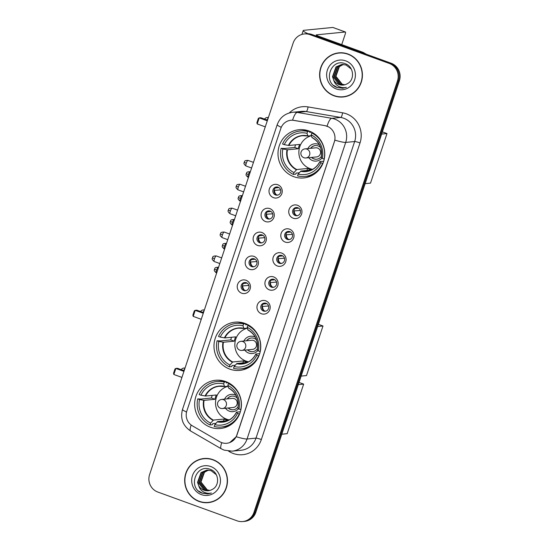 <?xml version="1.0" encoding="UTF-8"?>
<svg xmlns="http://www.w3.org/2000/svg" width="549" height="549" viewBox="0 0 549 549"><rect width="100%" height="100%" fill="white"/><g stroke="black" fill="none" stroke-linecap="round" stroke-linejoin="round"><path stroke-width="0.82" d="M244.971 323.423A24.225 23.381 -95.6 0 0 234.993 322.167A24.225 23.381 -95.6 0 0 214.131 343.338A24.225 23.381 -95.6 0 0 229.77 369.12A24.225 23.381 -95.6 0 0 239.748 370.383A24.225 23.381 -95.6 0 0 260.603 349.212A24.225 23.381 -95.6 0 0 244.971 323.423M225.639 381.534A24.225 23.381 -95.6 0 0 215.661 380.279A24.225 23.381 -95.6 0 0 194.799 401.449A24.225 23.381 -95.6 0 0 210.439 427.232A24.225 23.381 -95.6 0 0 220.417 428.495A24.225 23.381 -95.6 0 0 241.272 407.324A24.225 23.381 -95.6 0 0 225.639 381.534M308.984 130.978A24.225 23.381 -95.6 0 0 299.006 129.722A24.225 23.381 -95.6 0 0 278.151 150.893A24.225 23.381 -95.6 0 0 293.784 176.675A24.225 23.381 -95.6 0 0 303.762 177.938A24.225 23.381 -95.6 0 0 324.617 156.767A24.225 23.381 -95.6 0 0 308.984 130.978M273.471 197.667A6.856 6.615 84.4 0 1 269.367 188.925A6.856 6.615 84.4 0 1 277.773 184.732A6.856 6.615 84.4 0 1 281.884 193.474A6.856 6.615 84.4 0 1 273.471 197.667M278.11 187.202A4.111 3.973 -95.6 0 0 272.874 190.585A4.111 3.973 -95.6 0 0 277.218 195.176A4.111 3.973 -95.6 0 0 278.11 187.202M265.531 221.549A6.856 6.615 84.4 0 1 261.42 212.806A6.856 6.615 84.4 0 1 269.834 208.613A6.856 6.615 84.4 0 1 273.937 217.356A6.856 6.615 84.4 0 1 265.531 221.549M270.163 211.084A4.111 3.973 -95.6 0 0 264.927 214.467A4.111 3.973 -95.6 0 0 269.278 219.058A4.111 3.973 -95.6 0 0 270.163 211.084M257.584 245.43A6.856 6.615 84.4 0 1 253.473 236.694A6.856 6.615 84.4 0 1 261.887 232.502A6.856 6.615 84.4 0 1 265.997 241.237A6.856 6.615 84.4 0 1 257.584 245.43M262.216 234.965A4.111 3.973 -95.6 0 0 256.98 238.348A4.111 3.973 -95.6 0 0 261.331 242.939A4.111 3.973 -95.6 0 0 262.216 234.965M249.637 269.312A6.856 6.615 84.4 0 1 245.527 260.576A6.856 6.615 84.4 0 1 253.94 256.383A6.856 6.615 84.4 0 1 258.051 265.119A6.856 6.615 84.4 0 1 249.637 269.312M254.276 258.853A4.111 3.973 -95.6 0 0 249.04 262.23A4.111 3.973 -95.6 0 0 253.384 266.828A4.111 3.973 -95.6 0 0 254.276 258.853M241.69 293.2A6.856 6.615 84.4 0 1 237.587 284.457A6.856 6.615 84.4 0 1 245.993 280.264A6.856 6.615 84.4 0 1 250.104 289A6.856 6.615 84.4 0 1 241.69 293.2M246.329 282.735A4.111 3.973 -95.6 0 0 241.093 286.111A4.111 3.973 -95.6 0 0 245.444 290.709A4.111 3.973 -95.6 0 0 246.329 282.735M293.207 218.214A6.856 6.615 84.4 0 1 289.097 209.471A6.856 6.615 84.4 0 1 297.503 205.278A6.856 6.615 84.4 0 1 301.614 214.021A6.856 6.615 84.4 0 1 293.207 218.214M297.839 207.748A4.111 3.973 -95.6 0 0 292.603 211.132A4.111 3.973 -95.6 0 0 296.954 215.723A4.111 3.973 -95.6 0 0 297.839 207.748M285.26 242.095A6.856 6.615 84.4 0 1 281.15 233.359A6.856 6.615 84.4 0 1 289.563 229.159A6.856 6.615 84.4 0 1 293.667 237.902A6.856 6.615 84.4 0 1 285.26 242.095M289.893 231.63A4.111 3.973 -95.6 0 0 284.656 235.013A4.111 3.973 -95.6 0 0 289.007 239.604A4.111 3.973 -95.6 0 0 289.893 231.63M277.314 265.977A6.856 6.615 84.4 0 1 273.203 257.241A6.856 6.615 84.4 0 1 281.616 253.048A6.856 6.615 84.4 0 1 285.727 261.784A6.856 6.615 84.4 0 1 277.314 265.977M281.946 255.511A4.111 3.973 -95.6 0 0 276.71 258.895A4.111 3.973 -95.6 0 0 281.061 263.486A4.111 3.973 -95.6 0 0 281.946 255.511M269.367 289.858A6.856 6.615 84.4 0 1 265.263 281.122A6.856 6.615 84.4 0 1 273.67 276.929A6.856 6.615 84.4 0 1 277.78 285.665A6.856 6.615 84.4 0 1 269.367 289.858M274.006 279.4A4.111 3.973 -95.6 0 0 268.77 282.776A4.111 3.973 -95.6 0 0 273.114 287.374A4.111 3.973 -95.6 0 0 274.006 279.4M261.427 313.747A6.856 6.615 84.4 0 1 257.316 305.004A6.856 6.615 84.4 0 1 265.73 300.811A6.856 6.615 84.4 0 1 269.834 309.554A6.856 6.615 84.4 0 1 261.427 313.747M266.059 303.281A4.111 3.973 -95.6 0 0 260.823 306.665A4.111 3.973 -95.6 0 0 265.174 311.256A4.111 3.973 -95.6 0 0 266.059 303.281M277.815 195.067A4.111 3.973 84.4 0 1 277.012 186.976M269.868 218.955A4.111 3.973 84.4 0 1 269.072 210.857M261.921 242.836A4.111 3.973 84.4 0 1 261.125 234.739M253.981 266.718A4.111 3.973 84.4 0 1 253.178 258.627M246.034 290.599A4.111 3.973 84.4 0 1 245.231 282.509M297.544 215.62A4.111 3.973 84.4 0 1 296.748 207.522M289.598 239.501A4.111 3.973 84.4 0 1 288.801 231.404M281.651 263.383A4.111 3.973 84.4 0 1 280.855 255.292M273.711 287.264A4.111 3.973 84.4 0 1 272.908 279.173M265.764 311.146A4.111 3.973 84.4 0 1 264.968 303.055M324.933 125.659A12.339 11.913 84.4 0 1 326.95 126.195A12.339 11.913 84.4 0 1 334.341 141.923L236.825 435.076A12.339 11.913 84.4 0 1 226.771 443.269A12.339 11.913 84.4 0 1 219.785 441.739L192.349 425.811A12.339 11.913 84.4 0 1 186.845 410.968L280.827 128.459A12.339 11.913 84.4 0 1 290.881 120.265A12.339 11.913 84.4 0 1 293.948 120.375L325.104 125.646L328.673 126.922M347.977 54.001A22.173 21.397 -95.6 0 0 338.843 52.848A22.173 21.397 -95.6 0 0 319.758 72.221A22.173 21.397 -95.6 0 0 334.067 95.821A22.173 21.397 -95.6 0 0 343.194 96.974A22.173 21.397 -95.6 0 0 362.278 77.594A22.173 21.397 -95.6 0 0 347.977 54.001M339.323 52.807A22.173 21.397 -95.6 0 0 334.519 53.987M213.026 459.671A22.173 21.397 -95.6 0 0 203.899 458.511A22.173 21.397 -95.6 0 0 184.814 477.891A22.173 21.397 -95.6 0 0 199.115 501.484A22.173 21.397 -95.6 0 0 208.249 502.637A22.173 21.397 -95.6 0 0 227.334 483.264A22.173 21.397 -95.6 0 0 213.026 459.671M204.372 458.47A22.173 21.397 -95.6 0 0 199.568 459.657M281.273 127.313A15.996 1.757 18.4 0 1 277.224 124.657C279.942 117.493 285.096 113.362 292.699 112.27A18.282 17.643 84.4 0 1 297.242 112.428L331.768 118.316A18.282 17.643 84.4 0 1 334.753 119.106A18.282 17.643 84.4 0 1 345.705 142.411A15.996 1.757 -161.6 0 1 334.89 140.146L236.942 435.062L236.221 436.743L229.763 442.563M304.331 33.935L306.239 33.75A13.711 13.231 -95.6 0 1 311.887 34.463L391.176 63.252A13.711 13.231 -95.6 0 1 399.398 80.724L255.841 512.258A13.711 13.231 -95.6 0 1 244.669 521.365L243.715 521.454A13.711 13.231 -95.6 0 0 254.887 512.354L398.444 80.82A13.711 13.231 -95.6 0 0 390.222 63.341L310.933 34.553A13.711 13.231 -95.6 0 0 305.285 33.839A13.711 13.231 -95.6 0 1 310.933 34.553L390.222 63.341A13.711 13.231 -95.6 0 1 398.444 80.82L254.887 512.354A13.711 13.231 -95.6 0 1 243.715 521.454L242.761 521.55A13.711 13.231 -95.6 0 0 253.933 512.45L397.483 80.916A13.711 13.231 -95.6 0 0 389.268 63.437L309.979 34.649A13.711 13.231 -95.6 0 0 304.331 33.935A13.711 13.231 -95.6 0 0 293.159 43.035L149.602 474.569A13.711 13.231 -95.6 0 0 157.824 492.048L237.113 520.836A13.711 13.231 -95.6 0 0 242.761 521.55M236.221 436.743A15.996 1.757 18.4 0 0 247.043 439.008L345.705 142.411L354.654 141.532A18.282 17.643 -95.6 0 0 343.695 118.227A18.282 17.643 -95.6 0 0 340.709 117.438L306.191 111.55L297.242 112.428A15.996 4.056 99.7 0 0 292.569 120.204L325.104 125.646M203.782 502.362A22.173 21.397 -95.6 0 0 208.723 502.589M338.733 96.699A22.173 21.397 -95.6 0 0 343.674 96.919M343.173 96.748A21.939 21.171 -95.6 0 0 362.059 77.567A21.939 21.171 -95.6 0 0 347.901 54.214A21.939 21.171 -95.6 0 0 338.863 53.075A21.939 21.171 -95.6 0 0 319.978 72.248A21.939 21.171 -95.6 0 0 334.135 95.601A21.939 21.171 -95.6 0 0 343.173 96.748L344.127 96.651A21.939 21.171 -95.6 0 0 348.478 95.739M344.614 84.834L341.828 84.251L335.535 76.393L339.028 66.621L343.207 64.425M344.799 84.786L342.212 84.217L335.913 76.352L339.406 66.587L343.399 64.439M343.852 84.992L340.318 84.402L334.018 76.537L337.511 66.772L342.446 64.418M344.045 84.958L340.696 84.368L334.403 76.503L337.896 66.738L342.631 64.411M333.668 80.058A10.328 9.971 -95.6 0 0 338.973 84.532A10.328 9.971 -95.6 0 0 343.228 85.074A10.328 9.971 -95.6 0 0 347.215 83.764C355.148 79.996 353.865 66.683 345.527 63.828C331.157 57.46 322.51 81.726 336.468 87.298L342.713 88.279L346.378 87.346C343.461 88.005 340.696 87.566 338.088 86.028C335.878 84.663 334.41 82.673 333.668 80.058L332.509 76.688L336.002 66.923L341.684 64.466L346.042 64.988L351.264 69.057M343.283 85.068L339.179 84.512L332.886 76.654L336.379 66.882L341.869 64.446M345.692 60.857A14.898 14.377 -95.6 0 0 327.417 69.97A14.898 14.377 -95.6 0 0 336.345 88.965A14.898 14.377 -95.6 0 0 354.627 79.845A14.898 14.377 -95.6 0 0 345.692 60.857M344.264 53.027A21.939 21.171 -95.6 0 0 339.817 52.979L338.863 53.075M342.823 88.272L337.34 87.559L333.566 85.335M307.955 33.695A18.282 2.011 -161.6 0 1 303.192 30.6A18.282 2.011 -161.6 0 1 303.851 30.305L332.831 27.45A2.285 0.542 -70 0 1 332.9 27.457A2.285 0.542 -70 0 1 332.948 27.491M341.732 44.613L345.232 34.093A2.285 0.542 110 0 0 345.417 32A2.285 0.542 110 0 0 345.355 31.993L316.368 34.855A4.57 0.501 18.4 0 0 316.21 34.923A4.57 0.501 18.4 0 0 319.353 36.488L362.985 52.327A2.285 2.203 84.4 0 1 363.342 52.491L366.327 54.227M208.222 502.41A21.939 21.171 -95.6 0 0 227.114 483.237A21.939 21.171 -95.6 0 0 212.957 459.884A21.939 21.171 -95.6 0 0 203.919 458.744A21.939 21.171 -95.6 0 0 185.027 477.918A21.939 21.171 -95.6 0 0 199.191 501.271A21.939 21.171 -95.6 0 0 208.222 502.41L209.183 502.314A21.939 21.171 -95.6 0 0 213.527 501.402M209.663 490.497L206.884 489.921L200.591 482.056L204.084 472.291L208.263 470.095M209.855 490.449L207.261 489.88L200.968 482.022L204.461 472.25L208.455 470.109M208.908 490.655L205.367 490.072L199.074 482.207L202.567 472.442L207.495 470.081M209.094 490.621L205.745 490.031L199.452 482.173L202.945 472.401L207.687 470.081M198.724 485.728A10.328 9.971 -95.6 0 0 204.022 490.202A10.328 9.971 -95.6 0 0 208.277 490.737A10.328 9.971 -95.6 0 0 212.264 489.427C220.204 485.666 218.914 472.353 210.576 469.491C196.213 463.13 187.566 487.395 201.517 492.968L207.769 493.949L211.427 493.016C208.517 493.675 205.751 493.235 203.137 491.698C200.934 490.332 199.459 488.342 198.724 485.728L197.558 482.358L201.051 472.586L206.733 470.129L211.091 470.658L216.313 474.727M208.332 490.737L204.235 490.182L197.935 482.317L201.428 472.552L206.925 470.116M210.747 466.52A14.898 14.377 -95.6 0 0 192.466 475.64A14.898 14.377 -95.6 0 0 201.394 494.628A14.898 14.377 -95.6 0 0 219.675 485.515A14.898 14.377 -95.6 0 0 210.747 466.52M209.313 458.696A21.939 21.171 -95.6 0 0 204.873 458.648L203.919 458.744M207.879 493.935L202.396 493.228L198.614 491.005M299.294 172.77L296.103 173.079L295.739 174.163L293.358 174.404A22.852 22.056 -95.6 0 1 281.102 148.326L282.865 148.971A20.937 20.203 -95.6 0 0 293.962 172.578L296.734 169.538L307.557 168.468A17.918 17.294 -95.6 0 0 309.602 169.367A17.918 17.294 -95.6 0 0 311.468 169.922M309.355 131.115A22.852 22.056 -95.6 0 0 302.719 130.731L300.337 130.964A22.852 22.056 -95.6 0 1 307.625 131.506L307.021 133.325A20.937 20.203 -95.6 0 0 284.293 144.662L288.891 145.485L299.713 144.421A17.918 17.294 -95.6 0 0 298.279 148.731L287.456 149.795L282.865 148.971M311.42 135.665L307.886 136.015L307.021 133.325M311.002 135.706A17.918 17.294 -95.6 0 0 310.048 136.159M311.221 170.032L300.907 171.048L298.134 174.095L297.531 175.913A22.852 22.056 -95.6 0 0 304.819 176.455L307.207 176.222A22.852 22.056 -95.6 0 0 313.637 174.548M281.102 148.326L284.533 148.477L294.792 147.461A21.713 20.951 84.4 0 1 295.547 144.826M309.979 131.369L309.65 132.357L311.674 132.158M304.819 176.455A22.852 22.056 -95.6 0 0 322.62 163.403L322.942 163.376M300.337 130.964A22.852 22.056 -95.6 0 0 282.536 144.016L284.293 144.662M307.625 131.506L309.801 131.293M298.134 174.095A20.937 20.203 -95.6 0 0 320.863 162.765L322.62 163.403M293.962 172.578L293.358 174.404M320.863 162.765L319.909 161.578L323.711 161.2M300.591 171.281A18.131 17.499 -95.6 0 0 319.854 161.674L319.909 161.578M307.886 136.015L307.701 135.836A18.131 17.499 -95.6 0 0 288.438 145.437M313.012 132.899L311.798 133.023A22.852 22.056 -95.6 0 1 324.054 159.093L324.253 159.073M324.054 159.093L322.29 158.455A20.937 20.203 -95.6 0 0 311.194 134.841L311.798 133.023M311.194 134.841L311.873 137.346A18.131 17.499 -95.6 0 1 321.289 157.364L322.29 158.455M294.792 147.461L298.279 148.731M307.557 168.468L306.898 170.458M312.601 169.346A17.184 16.587 84.4 0 1 310.068 168.653A17.184 16.587 84.4 0 1 298.882 151.579A17.184 16.587 84.4 0 1 311.441 135.74M308.812 157.687A8.688 8.379 -95.6 0 0 321.906 158.037M319.353 144.785A8.688 8.379 -95.6 0 0 307.92 148.594M311.475 157.426A6.856 6.615 -95.6 0 0 321.44 156.245M320.582 147.544A6.856 6.615 -95.6 0 0 310.576 148.326M317.61 148.058A4.57 4.413 84.4 0 1 316.622 156.918L305.889 157.975A4.57 4.413 84.4 0 0 306.877 149.115A4.57 4.413 84.4 0 0 304.99 148.882L315.723 147.818A4.57 4.413 84.4 0 1 317.61 148.058M316.725 159.203A6.856 6.615 84.4 0 1 311.715 157.405M310.816 148.305A6.856 6.615 84.4 0 1 315.38 145.56M382.379 131.87L387.004 133.551L370.513 183.126L365.154 183.654M381.644 134.08L387.004 133.551M267.288 120.814L259.217 117.884L257.207 123.923L265.277 126.853M267.5 120.156L260.809 117.726L259.217 117.884L258.332 118.419L256.898 122.729L257.207 123.923M235.274 365.209L232.083 365.524L231.726 366.608L229.338 366.842A22.852 22.056 -95.6 0 1 217.081 340.771L218.845 341.416A20.937 20.203 -95.6 0 0 229.942 365.023L232.721 361.976L243.543 360.913A17.918 17.294 -95.6 0 0 245.581 361.805A17.918 17.294 -95.6 0 0 247.448 362.367M245.334 323.56A22.852 22.056 -95.6 0 0 238.705 323.176L236.317 323.409A22.852 22.056 -95.6 0 1 243.605 323.951L243.001 325.77A20.937 20.203 -95.6 0 0 220.279 337.1L224.87 337.93L235.693 336.86A17.918 17.294 -95.6 0 0 234.258 341.176L223.436 342.24L218.845 341.416M247.4 328.11L243.873 328.46L243.001 325.77M246.981 328.151A17.918 17.294 -95.6 0 0 246.027 328.604M247.201 362.477L236.893 363.493L234.121 366.54L233.51 368.358A22.852 22.056 -95.6 0 0 240.805 368.901L243.186 368.667A22.852 22.056 -95.6 0 0 249.617 366.993M217.081 340.771L220.52 340.922L230.772 339.906A21.713 20.951 84.4 0 1 231.534 337.271M245.959 323.814L245.636 324.802L247.661 324.596M240.805 368.901A22.852 22.056 -95.6 0 0 258.606 355.848L258.929 355.814M236.317 323.409A22.852 22.056 -95.6 0 0 218.516 336.462L220.279 337.1M243.605 323.951L245.78 323.738M234.121 366.54A20.937 20.203 -95.6 0 0 256.843 355.21L258.606 355.848M229.942 365.023L229.338 366.842M256.843 355.21L255.889 354.023L259.691 353.645M236.571 363.726A18.131 17.499 -95.6 0 0 255.834 354.119L255.889 354.023M243.873 328.46L243.687 328.281A18.131 17.499 -95.6 0 0 224.424 337.882M248.999 325.344L247.784 325.468A22.852 22.056 -95.6 0 1 260.041 351.538L260.233 351.518M260.041 351.538L258.277 350.9A20.937 20.203 -95.6 0 0 247.174 327.286L247.784 325.468M247.174 327.286L247.86 329.791A18.131 17.499 -95.6 0 1 257.268 349.809L258.277 350.9M230.772 339.906L234.258 341.176M243.543 360.913L242.878 362.903M248.587 361.791A17.184 16.587 84.4 0 1 246.048 361.098A17.184 16.587 84.4 0 1 234.862 344.024A17.184 16.587 84.4 0 1 247.421 328.185M244.799 350.132A8.688 8.379 -95.6 0 0 257.893 350.482M255.34 337.223A8.688 8.379 -95.6 0 0 243.9 341.039M247.462 349.871A6.856 6.615 -95.6 0 0 257.419 348.69M256.561 339.989A6.856 6.615 -95.6 0 0 246.563 340.771M253.59 340.504A4.57 4.413 84.4 0 1 252.609 349.363L241.869 350.42A4.57 4.413 84.4 0 0 242.857 341.56A4.57 4.413 84.4 0 0 240.977 341.327L251.71 340.263A4.57 4.413 84.4 0 1 253.59 340.504M252.712 351.648A6.856 6.615 84.4 0 1 247.695 349.85M246.803 340.751A6.856 6.615 84.4 0 1 251.367 338.006M318.365 324.315L322.99 325.989L306.493 375.571L301.14 376.099M317.631 326.518L322.99 325.989M203.267 313.259L195.197 310.329L193.186 316.368L201.257 319.292M203.487 312.601L196.796 310.171L195.197 310.329L194.312 310.864L192.877 315.174L193.186 316.368M215.942 423.327L212.751 423.636L212.394 424.72L210.006 424.96A22.852 22.056 -95.6 0 1 197.75 398.883L199.513 399.528A20.937 20.203 -95.6 0 0 210.61 423.135L213.389 420.095L224.212 419.024A17.918 17.294 -95.6 0 0 226.25 419.923A17.918 17.294 -95.6 0 0 228.116 420.479M226.003 381.672A22.852 22.056 -95.6 0 0 219.374 381.287L216.985 381.521A22.852 22.056 -95.6 0 1 224.273 382.063L223.669 383.881A20.937 20.203 -95.6 0 0 200.948 395.218L205.539 396.042L216.361 394.978A17.918 17.294 -95.6 0 0 214.927 399.288L204.104 400.351L199.513 399.528M228.068 386.221L224.541 386.571L223.669 383.881M227.65 386.263A17.918 17.294 -95.6 0 0 226.696 386.716M227.869 420.589L217.562 421.605L214.789 424.651L214.179 426.47A22.852 22.056 -95.6 0 0 221.473 427.012L223.855 426.779A22.852 22.056 -95.6 0 0 230.285 425.104M197.75 398.883L201.188 399.034L211.44 398.018A21.713 20.951 84.4 0 1 212.202 395.383M226.627 381.926L226.305 382.914L228.329 382.715M221.473 427.012A22.852 22.056 -95.6 0 0 239.275 413.96L239.597 413.932M216.985 381.521A22.852 22.056 -95.6 0 0 199.184 394.573L200.948 395.218M224.273 382.063L226.449 381.85M214.789 424.651A20.937 20.203 -95.6 0 0 237.511 413.322L239.275 413.96M210.61 423.135L210.006 424.96M237.511 413.322L236.557 412.134L240.359 411.757M217.239 421.838A18.131 17.499 -95.6 0 0 236.502 412.23L236.557 412.134M224.541 386.571L224.356 386.393A18.131 17.499 -95.6 0 0 205.093 395.994M229.667 383.456L228.453 383.579A22.852 22.056 -95.6 0 1 240.709 409.65L240.901 409.629M240.709 409.65L238.945 409.012A20.937 20.203 -95.6 0 0 227.842 385.398L228.453 383.579M227.842 385.398L228.528 387.91A18.131 17.499 -95.6 0 1 237.937 407.921L238.945 409.012M211.44 398.018L214.927 399.288M224.212 419.024L223.546 421.014M229.256 419.903A17.184 16.587 84.4 0 1 226.716 419.21A17.184 16.587 84.4 0 1 215.531 402.136A17.184 16.587 84.4 0 1 228.089 386.297M225.467 408.243A8.688 8.379 -95.6 0 0 238.561 408.593M236.008 395.342A8.688 8.379 -95.6 0 0 224.568 399.15M228.13 407.982A6.856 6.615 -95.6 0 0 238.088 406.802M237.23 398.1A6.856 6.615 -95.6 0 0 227.231 398.883M234.258 398.615A4.57 4.413 84.4 0 1 233.277 407.475L222.537 408.531A4.57 4.413 84.4 0 0 223.525 399.672A4.57 4.413 84.4 0 0 221.645 399.439L232.378 398.375A4.57 4.413 84.4 0 1 234.258 398.615M233.38 409.76A6.856 6.615 84.4 0 1 228.363 407.962M227.471 398.862A6.856 6.615 84.4 0 1 232.035 396.117M299.033 382.427L303.659 384.108L287.161 433.683L281.809 434.211M298.299 384.636L303.659 384.108M183.936 371.371L175.865 368.441L173.855 374.48L181.925 377.41M184.155 370.712L177.464 368.283L175.865 368.441L174.98 368.976L173.546 373.286L173.855 374.48M295.417 208.16A5.03 4.852 -95.6 0 0 295.184 208.476L298.622 208.133M300.351 210.466L293.804 210.926M294.326 211.056A5.03 4.852 -95.6 0 0 296.11 215.249M287.47 232.042A5.03 4.852 -95.6 0 0 287.244 232.357L290.675 232.014M292.404 234.348L285.864 234.807M286.379 234.945A5.03 4.852 -95.6 0 0 288.17 239.131M279.523 255.93A5.03 4.852 -95.6 0 0 279.297 256.239L282.728 255.903M284.457 258.229L277.918 258.689M278.432 258.826A5.03 4.852 -95.6 0 0 280.223 263.019M271.577 279.812A5.03 4.852 -95.6 0 0 271.35 280.12L274.781 279.784M276.518 282.117L269.971 282.57M270.492 282.708A5.03 4.852 -95.6 0 0 272.277 286.901M263.637 303.693A5.03 4.852 -95.6 0 0 263.403 304.002L266.841 303.666M268.571 305.999L262.024 306.452M262.546 306.589A5.03 4.852 -95.6 0 0 264.337 310.782M275.68 187.614A5.03 4.852 -95.6 0 0 275.454 187.923L278.885 187.586M280.621 189.92L274.075 190.373M274.596 190.51A5.03 4.852 -95.6 0 0 276.38 194.703M267.74 211.495A5.03 4.852 -95.6 0 0 267.507 211.811L270.945 211.468M272.675 213.801L266.128 214.261M266.649 214.398A5.03 4.852 -95.6 0 0 268.434 218.584M259.794 235.377A5.03 4.852 -95.6 0 0 259.567 235.693L262.998 235.356M264.728 237.683L258.188 238.142M258.703 238.28A5.03 4.852 -95.6 0 0 260.494 242.466M251.847 259.265A5.03 4.852 -95.6 0 0 251.62 259.574L255.052 259.238M256.781 261.564L250.241 262.024M250.763 262.161A5.03 4.852 -95.6 0 0 252.547 266.354M243.9 283.147A5.03 4.852 -95.6 0 0 243.674 283.456L247.112 283.119M248.841 285.453L242.294 285.905M242.816 286.043A5.03 4.852 -95.6 0 0 244.6 290.236M261.351 439.529A4.57 0.501 18.4 0 0 255.992 438.129L354.654 141.532A4.57 0.501 18.4 0 1 360.02 142.925L261.351 439.529A22.852 22.056 84.4 0 1 233.318 453.508A22.852 22.056 84.4 0 1 229.805 451.861L228.562 451.148M241.093 450.262A18.282 17.643 -95.6 0 0 255.992 438.129L247.043 439.008A18.282 17.643 84.4 0 1 232.145 451.148L241.093 450.262M327.067 126.174A15.996 4.056 99.7 0 1 331.768 118.316L340.709 117.438A4.57 1.16 -80.3 0 0 342.59 112.813A22.852 22.056 84.4 0 1 360.02 142.925M186.543 412.045A15.996 1.757 -161.6 0 1 182.508 409.396L277.224 124.657M191.169 425.029A15.996 3.445 120.1 0 0 190.675 431.034C182.851 425.736 180.127 418.523 182.508 409.396M221.782 442.659A15.996 3.445 120.1 0 0 221.254 448.78L190.675 431.034M289.282 112.943A22.852 22.056 84.4 0 1 308.071 106.918L342.59 112.813M253.933 512.45L255.841 512.258M397.483 80.916L399.398 80.724M389.268 63.437L391.176 63.252M309.979 34.649L311.887 34.463M308.071 106.918A4.57 1.16 -80.3 0 1 306.191 111.55A18.282 17.643 -95.6 0 0 301.641 111.385L292.699 112.27M230.127 451.23A4.57 0.981 -59.9 0 1 229.805 451.861M361.503 52.478L362.985 52.327M345.355 31.993L332.831 27.45M363.342 52.491L361.935 52.629M287.456 149.795A17.918 17.294 -95.6 0 0 296.734 169.538M307.804 135.994A17.918 17.294 -95.6 0 0 302.643 135.699A17.918 17.294 -95.6 0 0 288.891 145.485M287.01 149.753A18.131 17.499 -95.6 0 0 296.419 169.765M300.907 171.048A17.918 17.294 -95.6 0 0 306.157 171.363C312.312 170.581 316.869 167.328 319.827 161.612M268.2 118.056A3.658 0.872 110 0 0 267.089 120.005M223.436 342.24A17.918 17.294 -95.6 0 0 232.721 361.976M243.783 328.439A17.918 17.294 -95.6 0 0 238.623 328.144A17.918 17.294 -95.6 0 0 224.87 337.93M222.99 342.192A18.131 17.499 -95.6 0 0 232.399 362.21M236.893 363.493A17.918 17.294 -95.6 0 0 242.136 363.809C248.292 363.026 252.849 359.773 255.807 354.057M204.187 310.501A3.658 0.872 110 0 0 203.068 312.45M204.104 400.351A17.918 17.294 -95.6 0 0 213.389 420.095M224.452 386.551A17.918 17.294 -95.6 0 0 219.291 386.256A17.918 17.294 -95.6 0 0 205.539 396.042M203.658 400.31A18.131 17.499 -95.6 0 0 213.067 420.321M217.562 421.605A17.918 17.294 -95.6 0 0 222.805 421.92C228.96 421.138 233.517 417.885 236.475 412.169M184.855 368.612A3.658 0.872 110 0 0 183.737 370.561M248.333 174.616A2.971 0.707 -70 0 1 250.118 171.748C245.527 171.748 246.981 173.306 246.288 173.601L248.333 174.616A2.971 0.707 -70 0 0 248.093 177.327L248.443 177.457M240.387 198.498A2.971 0.707 -70 0 1 242.178 195.629C237.58 195.629 239.035 197.187 238.341 197.482L240.387 198.498A2.971 0.707 -70 0 0 240.146 201.215L240.496 201.339M232.44 222.379A2.971 0.707 -70 0 1 234.231 219.511C229.633 219.518 231.088 221.069 230.395 221.364L232.44 222.379A2.971 0.707 -70 0 0 232.2 225.097L232.55 225.22M224.5 246.261A2.971 0.707 -70 0 1 226.284 243.392C221.693 243.399 223.148 244.957 222.455 245.252L224.5 246.261A2.971 0.707 -70 0 0 224.26 248.978L224.61 249.109M216.553 270.149A2.971 0.707 -70 0 1 218.344 267.274C213.746 267.281 215.201 268.838 214.508 269.134L216.553 270.149A2.971 0.707 -70 0 0 216.313 272.86L216.663 272.99M246.247 163.273A2.971 0.707 -70 0 1 248.031 160.404C243.44 160.404 244.895 161.962 244.202 162.257L246.247 163.273A2.971 0.707 -70 0 0 246.007 165.983L251.586 168.015M238.3 187.154A2.971 0.707 -70 0 1 240.091 184.286C235.494 184.286 236.948 185.843 236.255 186.138L238.3 187.154A2.971 0.707 -70 0 0 238.06 189.872L243.639 191.896M230.354 211.036A2.971 0.707 -70 0 1 232.145 208.167C227.547 208.174 229.002 209.725 228.309 210.02L230.354 211.036A2.971 0.707 -70 0 0 230.113 213.753L235.693 215.778M222.407 234.917A2.971 0.707 -70 0 1 224.198 232.049C219.6 232.055 221.055 233.613 220.369 233.901L222.407 234.917A2.971 0.707 -70 0 0 222.173 237.635L227.753 239.659M214.467 258.805A2.971 0.707 -70 0 1 216.251 255.93C211.66 255.937 213.115 257.495 212.422 257.79L214.467 258.805A2.971 0.707 -70 0 0 214.227 261.516L219.806 263.541M221.254 448.78L224.177 450.146L232.145 451.148M301.929 34.409L303.192 30.6M332.9 27.457L345.417 32M302.643 135.699L307.838 136.008M311.983 137.518C319.36 141.923 322.455 148.525 321.261 157.309M268.365 117.568A3.658 3.658 0 0 0 264.543 119.085M304.99 148.882A4.57 4.57 0 0 0 301.106 151.984A4.57 4.57 0 0 0 305.889 157.975M238.623 328.144L243.825 328.453M247.963 329.956C255.34 334.368 258.435 340.97 257.241 349.747M204.345 310.013A3.658 3.658 0 0 0 200.529 311.53M240.977 341.327A4.57 4.57 0 0 0 237.086 344.429A4.57 4.57 0 0 0 241.869 350.42M219.291 386.256L224.493 386.565M228.631 388.074C236.008 392.48 239.103 399.082 237.909 407.866M185.013 368.125A3.658 3.658 0 0 0 181.197 369.642M221.645 399.439A4.57 4.57 0 0 0 217.754 402.541A4.57 4.57 0 0 0 222.537 408.531M248.093 177.327C244.593 174.41 246.686 174.191 246.288 173.601M240.146 201.215C236.646 198.292 238.74 198.072 238.341 197.482M232.2 225.097C228.7 222.173 230.793 221.954 230.395 221.364M224.26 248.978C220.76 246.055 222.853 245.842 222.455 245.252M216.313 272.86C212.813 269.943 214.906 269.724 214.508 269.134M248.031 160.404L253.46 162.374M246.007 165.983C242.507 163.067 244.6 162.847 244.202 162.257M240.091 184.286L245.513 186.255M238.06 189.872C234.56 186.948 236.653 186.729 236.255 186.138M232.145 208.167L237.573 210.137M230.113 213.753C226.613 210.83 228.707 210.61 228.309 210.02M224.198 232.049L229.626 234.018M222.173 237.635C218.674 234.711 220.767 234.498 220.369 233.901M216.251 255.93L221.679 257.906M214.227 261.516C210.727 258.6 212.82 258.38 212.422 257.79"/></g></svg>
